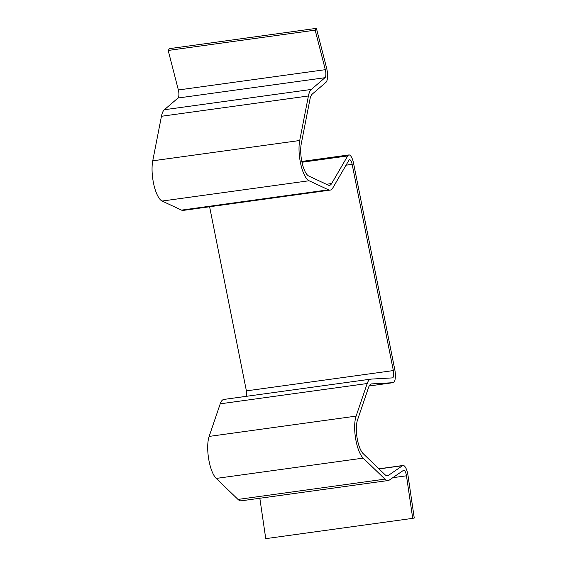 <?xml version="1.0" encoding="UTF-8"?>
<svg xmlns="http://www.w3.org/2000/svg" width="567" height="567" viewBox="0 0 567 567"><rect width="100%" height="100%" fill="white"/><g stroke="black" fill="none" stroke-linecap="round" stroke-linejoin="round"><path stroke-width="0.85" d="M246.588 396.29A6.031 1.956 82.1 0 0 246.397 390.869L393.356 370.57L352.15 164.338A6.031 1.956 82.1 0 0 349.57 159.71A6.031 1.956 82.1 0 0 348.896 160.27L332.85 187.883A24.126 7.818 -97.9 0 1 330.136 190.108A24.126 7.818 -97.9 0 1 328.477 189.817L309.072 180.753A24.126 7.818 -97.9 0 1 300.879 164.664A24.126 7.818 -97.9 0 1 299.716 140.51L308.413 95.979A24.126 7.818 -97.9 0 1 311.318 89.437L324.976 77.714A6.031 1.956 82.1 0 0 325.323 69.677L315.167 30.15L316.407 28.35L326.564 67.877A10.858 3.515 82.1 0 1 325.94 82.35L312.282 94.072A19.299 6.251 -97.9 0 0 309.958 99.303L301.254 143.834A19.299 6.251 -97.9 0 0 302.19 163.161A19.299 6.251 -97.9 0 0 308.746 176.025L328.151 185.097A19.299 6.251 -97.9 0 0 329.477 185.331A19.299 6.251 -97.9 0 0 331.645 183.545L347.691 155.939A10.858 3.515 82.1 0 1 348.911 154.933A10.858 3.515 82.1 0 1 353.553 163.253L394.76 369.486A10.858 3.515 -97.9 0 1 393.094 382.675A10.858 3.515 -97.9 0 1 393.002 382.682L371.683 383.894A19.299 6.251 82.1 0 0 371.52 383.909A19.299 6.251 82.1 0 0 368.578 387.424L357.501 420.012A19.299 6.251 82.1 0 0 357.146 438.206A19.299 6.251 82.1 0 0 363.156 453.621L384.95 474.629A19.299 6.251 -97.9 0 0 387.509 475.741A19.299 6.251 -97.9 0 0 388.466 475.359L402.535 465.691A10.858 3.515 82.1 0 1 403.08 465.479A10.858 3.515 82.1 0 1 408.006 475.472L414.25 518.011L412.719 518.351L406.475 475.805A6.031 1.956 82.1 0 0 403.739 470.256A6.031 1.956 82.1 0 0 403.435 470.376L389.366 480.043A24.126 7.818 -97.9 0 1 388.168 480.525A24.126 7.818 -97.9 0 1 384.972 479.129L363.178 458.122A24.126 7.818 82.1 0 1 355.665 438.858A24.126 7.818 82.1 0 1 356.104 416.114L367.189 383.526A24.126 7.818 82.1 0 1 370.861 379.132L223.894 399.43A24.126 7.818 -97.9 0 0 220.223 403.824L367.189 383.526M246.397 390.869L209.606 206.757M330.136 190.108L183.176 210.407A24.126 7.818 -97.9 0 1 181.518 210.116L162.105 201.051A24.126 7.818 -97.9 0 1 153.912 184.962A24.126 7.818 -97.9 0 1 152.75 160.808L161.446 116.278A24.126 7.818 -97.9 0 1 164.352 109.736L178.01 98.013A6.031 1.956 82.1 0 0 178.357 89.976L168.201 50.449L315.167 30.15M168.201 50.449L169.441 48.649L316.407 28.35M393.356 370.57A6.031 1.956 -97.9 0 1 392.435 377.898A6.031 1.956 -97.9 0 1 392.378 377.898L371.059 379.11A24.126 7.818 82.1 0 0 370.861 379.132M388.168 480.525L241.209 500.824A24.126 7.818 -97.9 0 1 238.012 499.428L216.218 478.42A24.126 7.818 -97.9 0 1 208.706 459.157A24.126 7.818 -97.9 0 1 209.138 436.413L220.223 403.824M259.828 498.251L265.753 538.65L412.719 518.351M178.357 89.976L325.323 69.677M326.386 184.275L331.645 183.545M301.984 162.247L347.691 155.939M346.04 165.181L352.15 164.338M181.518 210.116L328.477 189.817M162.105 201.051L309.072 180.753M152.75 160.808L299.716 140.51M161.446 116.278L308.413 95.979M164.352 109.736L311.318 89.437M178.01 98.013L324.976 77.714M393.094 382.675L369.195 385.978L393.002 382.682M209.138 436.413L356.104 416.114M216.218 478.42L363.178 458.122M392.775 477.697L406.475 475.805M379.047 468.937L402.535 465.691M386.481 475.635L388.466 475.359M238.012 499.428L384.972 479.129M301.814 161.439L348.911 154.933M378.919 468.817L403.08 465.479"/></g></svg>
